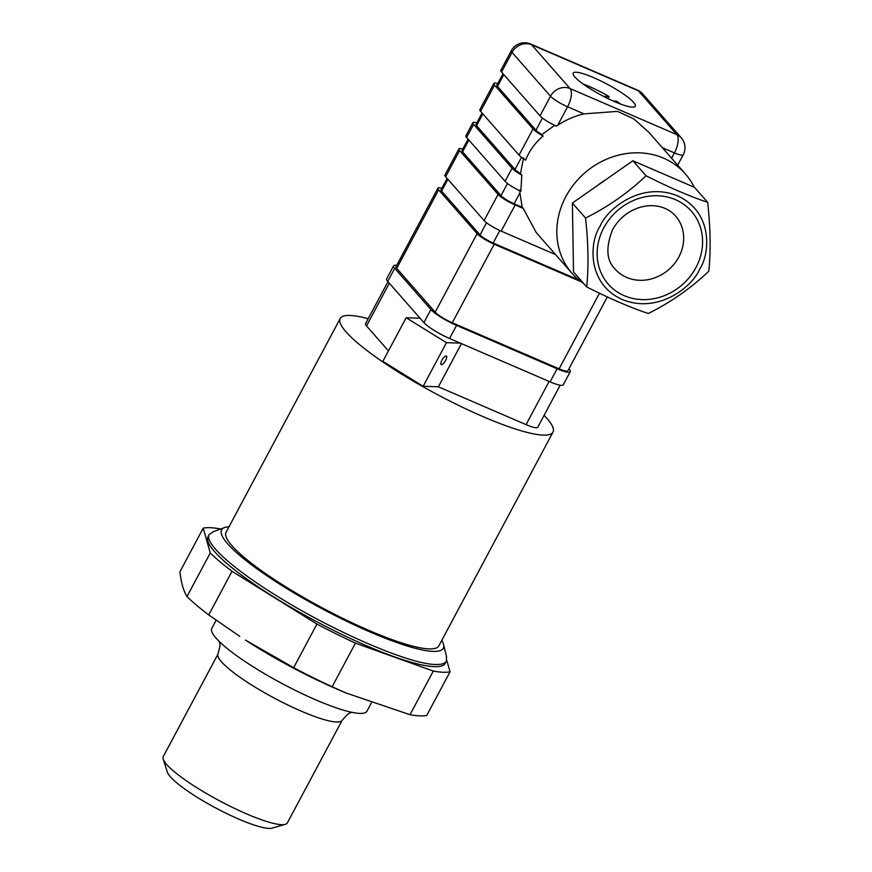 <?xml version="1.0" encoding="UTF-8"?>
<svg xmlns="http://www.w3.org/2000/svg" width="872" height="872" viewBox="0 0 872 872"><rect width="100%" height="100%" fill="white"/><g stroke="black" fill="none" stroke-linecap="round" stroke-linejoin="round"><path stroke-width="1.31" d="M387.986 281.678L365.553 323.686A20.1 3.564 28.1 0 0 366.523 325.921L388.454 350.893M544.084 415.388A120.609 21.353 -151.9 0 1 553.001 432.098A120.609 21.353 -151.9 0 1 543.3 435.117A120.609 21.353 -151.9 0 1 418.407 384.083A120.609 21.353 -151.9 0 1 340.222 318.487A120.609 21.353 -151.9 0 1 368.202 318.716M460.34 343.132L446.442 342.674L423.149 386.296L438.376 386.808L526.067 424.631A20.1 3.564 28.1 0 0 537.762 427.236L560.195 385.217M423.149 386.296L382.852 361.368L406.156 317.746L420.042 318.204M553.001 432.098L438.845 645.88A120.609 21.353 -151.9 0 1 429.155 648.899A120.609 21.353 -151.9 0 1 304.263 597.865A120.609 21.353 -151.9 0 1 226.066 532.258L340.222 318.487M461.441 343.612L438.376 386.808M446.442 342.674L406.156 317.746M446.083 355.983A5.025 1.679 121.7 0 0 442.093 359.874A5.025 1.679 121.7 0 0 441.112 364.616A5.025 1.679 121.7 0 0 445.178 361.226A5.025 1.679 121.7 0 0 446.399 356.07A5.025 1.679 121.7 0 0 446.083 355.983M316.939 624.047L293.646 667.679L245.512 640.113A120.609 21.353 28.1 0 0 338.412 689.719L346.108 693.022L332.145 686.755L355.438 643.133A145.733 25.811 28.1 0 1 316.939 624.047L232.028 571.302A145.733 25.811 28.1 0 1 210.272 552.957L203.22 528.138A145.733 25.811 28.1 0 1 219.973 528.879L220.496 529.075M371.363 702.908L366.938 711.203A87.941 15.576 -151.9 0 1 359.863 713.405A87.941 15.576 -151.9 0 1 268.805 676.192A87.941 15.576 -151.9 0 1 211.787 628.363L216.114 620.254M281.7 824.661A70.349 12.459 28.1 0 0 285.297 824.334A70.349 12.459 28.1 0 0 287.357 822.896L342.184 720.228A70.349 12.459 -151.9 0 1 274.255 698.091A70.349 12.459 -151.9 0 1 218.055 653.956L163.238 756.624A70.349 12.459 28.1 0 0 163.195 759.141A70.349 12.459 28.1 0 0 214.349 797.989A70.349 12.459 28.1 0 0 281.7 824.661M285.297 824.334L272.064 828.117A60.299 10.682 -151.9 0 1 268.99 828.4A60.299 10.682 -151.9 0 1 211.253 805.532A60.299 10.682 -151.9 0 1 167.413 772.243L163.195 759.141M433.297 671.069L410.004 714.702A145.733 25.811 28.1 0 0 426.746 715.432L450.05 671.811A145.733 25.811 28.1 0 1 433.297 671.069L355.438 643.133M410.004 714.702L346.119 693.011M293.646 667.679A145.733 25.811 28.1 0 0 332.145 686.755M239.735 636.353L208.735 614.923L232.028 571.302M210.272 552.957L186.979 596.579A145.733 25.811 28.1 0 0 208.735 614.923M186.979 596.579C183.393 590.627 181.049 582.354 179.926 571.77L203.22 528.138M441.788 640.375A125.633 22.247 -151.9 0 1 443.554 644.441A125.633 22.247 -151.9 0 1 433.177 651.395A125.633 22.247 -151.9 0 1 294.747 593.363A125.633 22.247 -151.9 0 1 224.638 527.549A125.633 22.247 -151.9 0 1 229.009 526.764M446.42 656.18L446.377 661.107C445.047 663.538 441.45 664.66 435.575 664.475C409.949 664.486 333.976 631.72 277.078 596.099C232.432 568.642 203.939 542.765 209.226 534.482L213.291 531.702M446.377 661.107L445.211 663.287A134.43 23.806 -151.9 0 1 434.409 666.666A134.43 23.806 -151.9 0 1 295.205 609.779A134.43 23.806 -151.9 0 1 208.059 536.662L209.226 534.482M446.747 660.18L450.05 671.811M568.904 368.878L569.165 369.183A22.618 4 -151.9 0 1 570.266 371.701L563.268 384.792A22.618 4 -151.9 0 1 550.112 381.871L449.56 338.489A22.618 4 -151.9 0 1 423.923 322.629L387.724 281.394A22.618 4 -151.9 0 1 386.634 278.877L393.621 265.786A22.618 4 -151.9 0 1 396.716 265.35M570.266 371.701A22.618 4 -151.9 0 1 557.099 368.78L456.557 325.398A22.618 4 -151.9 0 1 430.91 309.538L394.722 268.304A22.618 4 -151.9 0 1 393.621 265.786M708.805 271.214L708.805 271.214C710.876 251.125 710.495 228.17 707.672 202.348L694.494 187.349L632.876 160.764L572.381 203.056L573.514 271.933L586.682 286.921C609.801 298.627 630.347 307.489 648.31 313.506C670.851 302.246 691.016 288.152 708.805 271.214M707.672 202.348C689.708 196.32 669.162 187.458 646.043 175.763L632.876 160.764M646.043 175.763C628.396 192.592 608.231 206.697 585.548 218.044L572.381 203.056M585.548 218.044C588.371 243.713 588.753 266.679 586.682 286.921M583.793 283.64A75.374 67.111 -41.3 0 1 572.087 273.372A75.374 67.111 -41.3 0 1 562.941 202.664A75.374 67.111 -41.3 0 1 685.348 173.877A75.374 67.111 -41.3 0 1 694.232 187.229M605.364 180.003A55.274 49.214 138.7 0 0 598.072 185.104M512.06 168.209L505.073 181.289A15.075 2.671 -151.9 0 0 520.867 191.295L521.794 175.119A15.075 2.671 -151.9 0 1 512.06 168.209L473.605 124.391A15.075 2.671 -151.9 0 1 472.875 122.712A15.075 2.671 -151.9 0 1 476.831 122.876M521.794 175.119L520.464 173.604A11.554 2.049 28.1 0 1 514.992 169.473L476.581 125.666A11.532 2.038 28.1 0 1 476.025 124.391L482.096 113.022M462.803 149.036A15.075 2.671 28.1 0 0 458.89 148.894A15.075 2.671 28.1 0 0 459.62 150.573L498.086 194.38A15.075 2.671 28.1 0 0 515.178 204.964L523.255 208.441L536.16 232.464L572.087 273.372M458.89 148.894L444.916 175.065A15.075 2.671 28.1 0 0 445.647 176.744L484.102 220.562A15.075 2.671 28.1 0 0 501.204 231.135L555.606 254.613M522.197 207.242L519.919 192.908L514.12 203.754L522.197 207.242L523.255 208.441M514.12 203.754A11.554 2.049 -151.9 0 1 501.019 195.644L462.563 151.837A11.554 2.049 -151.9 0 1 461.997 150.551L468.079 139.16M519.919 192.908L519.81 190.085M505.073 181.289L466.618 137.482A15.075 2.671 -151.9 0 1 465.888 135.803L472.875 122.712M523.571 157.843L520.464 173.604M493.835 83.45A15.075 2.671 -151.9 0 0 494.566 85.129L533.032 128.936A15.075 2.671 -151.9 0 0 543.147 136.076C535.277 142.561 529.424 150.584 525.587 160.132A15.075 2.671 -151.9 0 1 519.047 155.118L480.592 111.311A15.075 2.671 -151.9 0 1 479.862 109.632L493.835 83.45A15.075 2.671 -151.9 0 1 497.749 83.592M543.147 136.076L541.85 134.593A11.554 2.049 -151.9 0 1 535.964 130.201L497.498 86.393A11.554 2.049 -151.9 0 1 496.942 85.107L503.024 73.717M541.85 134.593L554.428 125.524M685.348 173.877L648.637 132.075L633.955 118.984L617.518 111.387L584 113.872C574.692 116.063 565.939 119.856 557.742 125.23L556.412 126.124A15.075 2.671 28.1 0 1 540.019 115.856L501.553 72.038A15.075 2.671 28.1 0 1 500.822 70.359L511.308 50.729A15.075 2.671 -151.9 0 0 512.038 52.407A15.075 13.429 -41.3 0 1 531.593 44.745A15.075 6.322 -66.7 0 0 530.579 43.992A15.075 15.075 0 0 0 511.308 50.729M677.686 165.146L683.201 154.835A15.075 2.671 -151.9 0 1 674.427 152.883A15.075 6.322 -66.7 0 0 676.89 134.648A15.075 13.429 -41.3 0 1 681.228 137.787L642.773 93.969A15.075 15.075 0 0 0 637.41 90.078L530.579 43.992M584 113.872L567.596 106.798A15.075 6.322 -66.7 0 0 570.059 88.552L676.89 134.648L638.424 90.83A15.075 13.429 -41.3 0 1 642.773 93.969M581.068 281.7L494.206 244.225A15.075 2.671 -151.9 0 1 477.115 233.652L438.66 189.834A15.075 2.671 -151.9 0 1 437.929 188.156A15.075 2.671 -151.9 0 1 441.842 188.308M447.118 178.422L441.036 189.813A11.554 2.049 28.1 0 0 441.592 191.099L480.047 234.917A11.554 2.049 28.1 0 0 493.16 243.026L578.975 280.054M607.315 296.938L567.89 370.796A15.075 2.671 -151.9 0 1 559.116 368.845L452.285 322.76A15.075 2.671 -151.9 0 1 435.183 312.176L396.727 268.369A15.075 2.671 -151.9 0 1 395.997 266.69L437.929 188.156M576.043 72.245A35.174 6.224 28.1 0 0 573.209 73.128A35.174 6.224 28.1 0 0 601.309 95.19A35.174 6.224 28.1 0 0 635.274 106.264A35.174 6.224 28.1 0 0 612.471 87.124A35.174 6.224 28.1 0 0 576.043 72.245M557.742 125.23L567.596 106.798A15.075 2.671 -151.9 0 1 557.382 101.446A15.075 2.671 -151.9 0 1 550.494 96.214A15.075 13.429 -41.3 0 1 570.059 88.552L531.593 44.745L638.424 90.83A15.075 6.322 -66.7 0 0 637.41 90.078M699.627 269.154C709.721 254.853 713.994 212.463 677.544 195.873C640.331 180.689 606.204 210.207 600.11 226.23C590.017 240.53 585.755 282.92 622.205 299.51C659.406 314.694 693.534 285.177 699.627 269.154M583.052 83.984A35.174 6.224 28.1 0 1 609.059 96.574L603.609 96.389M609.059 96.574L607.98 98.591M620.777 104.128A35.174 6.224 28.1 0 0 616.428 101.141L613.223 101.032M389.326 283.215L366.523 325.921M549.12 381.446L526.067 424.631M394.722 268.304L387.724 281.394M430.91 309.538L423.923 322.629M456.557 325.398L449.56 338.489M557.099 368.78L550.112 381.871M515.178 204.964L501.204 231.135M507.515 183.491L501.019 195.644M521.489 157.309L514.992 169.473M533.032 128.936L519.047 155.118M542.449 118.047L535.964 130.201M662.328 147.673L674.427 152.883L671.582 158.203M501.553 72.038L512.038 52.407L550.494 96.214L540.019 115.856M438.66 189.834L396.727 268.369M477.115 233.652L435.183 312.176M494.206 244.225L452.285 322.76M599.489 293.232L559.116 368.845M447.892 179.305L441.592 191.099M486.543 222.752L480.047 234.917M499.83 230.524L493.16 243.026M459.62 150.573L445.647 176.744M498.086 194.38L484.102 220.562M468.853 140.043L462.563 151.837M473.605 124.391L466.618 137.482M482.87 113.894L476.581 125.666M494.566 85.129L480.592 111.311M503.798 74.6L497.498 86.393M615.12 269.067A40.199 35.796 138.7 0 0 668.955 269.426A40.199 35.796 138.7 0 0 675.528 215.994C671.505 211.416 666.295 208.31 659.875 206.675C653.172 205.029 646.098 205.389 638.653 207.754C627.197 211.754 618.499 219.09 612.547 229.761C605.593 247.485 606.443 260.586 615.12 269.067M603.784 227.81A55.274 49.214 -41.3 0 1 695.093 216.06A55.274 49.214 -41.3 0 1 650.708 299.183A55.274 49.214 -41.3 0 1 603.784 227.81M342.184 720.228L347.993 713.928L351.59 712.261M219.45 641.694L220.071 645.618L218.055 653.956M224.638 527.549L212.452 532.007M443.554 644.441L446.628 657.052M683.201 154.835A15.075 15.075 0 0 0 681.228 137.787"/></g></svg>
